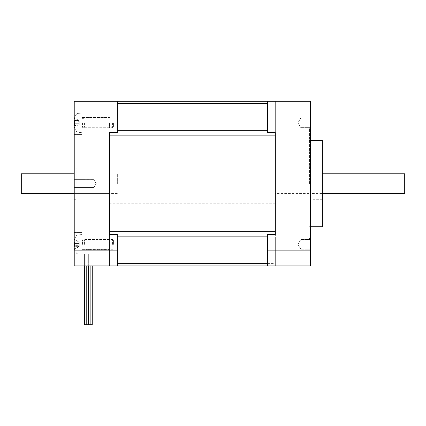 <?xml version="1.0" encoding="UTF-8"?>
<svg xmlns="http://www.w3.org/2000/svg" width="426" height="426" viewBox="0 0 426 426"><rect width="100%" height="100%" fill="white"/><g stroke="black" fill="none" stroke-linecap="round" stroke-linejoin="round"><path stroke-width="0.32" stroke-dasharray="2.13 1.6" d="M275.334 193.399L275.334 173.797L275.334 193.399L310.613 193.399L310.613 167.919L310.613 238.48L310.613 128.716L310.613 193.399L322.375 193.399M322.375 226.723L322.375 140.474M309.436 183.601L309.436 128.716L309.436 183.601M310.613 122.832L310.613 127.656L310.613 122.832M300.815 122.832L300.815 127.656L300.815 122.832M310.613 244.364L310.613 239.54L310.613 244.364M300.815 244.364L300.815 239.54L300.815 244.364M267.491 117.07L267.491 101.271L275.334 101.271L275.334 132.635L267.491 132.635L267.491 117.07L310.613 117.07L310.613 101.271L267.491 101.271L267.491 132.635L267.491 101.271L275.334 101.271L267.491 101.271M109.503 234.561L109.503 265.925L117.347 265.925L117.347 234.561L117.347 265.925L109.503 265.925L109.503 234.561L117.347 234.561L117.347 265.925L109.503 265.925L275.334 265.925L275.334 234.561L275.334 265.925L267.491 265.925L267.491 234.561L267.491 265.925L275.334 265.925L267.491 265.925L267.491 234.561L275.334 234.561L275.334 101.271L275.334 130.34L275.334 101.271L109.503 101.271L117.347 101.271L117.347 132.635L117.347 101.271L117.347 132.635L109.503 132.635L109.503 263.625L109.503 132.635M310.613 117.07L310.613 250.126L267.491 250.126M267.491 265.925L310.613 265.925L310.613 250.126M275.334 132.635L275.334 234.561M267.491 263.625L275.334 263.625L275.334 236.856L275.334 263.625L117.347 263.625M275.334 183.601L275.334 203.202L275.334 183.601M109.503 183.601L109.503 203.202L109.503 183.601M76.185 183.601L76.185 167.919L76.185 183.601M74.225 183.601L74.225 167.919L74.225 183.601M86.377 265.925L84.417 265.925L88.336 265.925L84.417 265.925L88.336 265.925L84.417 265.925L84.417 254.162L88.336 254.162L84.417 254.162L88.336 254.162L84.417 254.162L88.336 254.162L84.417 254.162L88.336 254.162L84.417 254.162L84.417 265.925L88.336 265.925L84.417 265.925L88.336 265.925L84.417 265.925L84.417 254.162L84.417 265.925L88.336 265.925L88.336 324.729L84.417 324.729L88.336 324.729L84.417 324.729L88.336 324.729L84.417 324.729L84.417 265.925L86.377 265.925L86.377 324.729L86.377 265.925L84.417 265.925L88.336 265.925L86.377 265.925L86.377 324.729M82.064 244.364L82.064 232.601L82.064 244.364M109.503 244.364L109.503 239.071L109.503 244.364M82.064 122.832L82.064 134.595L82.064 122.832M109.503 122.832L109.503 128.125L109.503 122.832M74.225 244.364L74.225 232.601L74.225 244.364M74.225 122.832L74.225 134.595L74.225 122.832M117.347 265.925L74.225 265.925L74.225 117.07L117.347 117.07M117.347 101.271L74.225 101.271L74.225 117.07M117.347 250.126L74.225 250.126M88.336 265.925L88.336 254.162L88.336 265.925L88.336 254.162L88.336 265.925L92.256 265.925L88.336 265.925L92.256 265.925L88.336 265.925L92.256 265.925L88.336 265.925L92.256 265.925L88.336 265.925L88.336 324.729L92.256 324.729L88.336 324.729L92.256 324.729L88.336 324.729L88.336 265.925L84.417 265.925L84.417 324.729L84.417 265.925M90.296 265.925L90.296 324.729L92.256 324.729L90.296 324.729L90.296 265.925L90.296 324.729M92.256 265.925L92.256 324.729L92.256 265.925L92.256 324.729L88.336 324.729M404.7 173.797L404.7 193.399M21.3 193.399L21.3 173.797M117.347 183.601L117.347 173.797L117.347 183.601M74.225 124.419L74.076 124.419A14.921 10.549 -0 0 0 74.076 125.505A15.134 15.134 0 0 0 74.614 127.63A15.134 15.134 0 0 1 74.076 125.505A14.921 10.549 0 0 1 74.076 124.419L74.672 123.726L75.189 123.716L74.614 124.419L74.076 124.419A14.921 10.549 -0 0 0 74.076 125.505L74.672 125.223A14.489 14.489 0 0 0 75.189 127.299L74.614 127.63L75.189 127.299A14.489 14.489 0 0 1 74.683 125.228L74.683 125.228A14.335 10.139 180 0 1 74.672 123.726A14.335 10.139 180 0 0 74.672 125.223L78.778 125.228L79.257 124.951L79.257 123.993L78.778 123.716L79.257 123.993L79.257 124.951L78.778 125.228L74.683 125.228A14.489 14.489 0 0 0 75.189 127.299L74.614 127.63A15.134 15.134 0 0 1 74.225 126.24M74.225 119.429A15.134 15.134 0 0 1 74.614 118.039A15.134 15.134 0 0 0 74.076 120.159A14.921 10.549 180 0 0 74.076 121.25L74.672 121.942L75.189 121.953L74.614 121.25L74.076 121.25A14.921 10.549 180 0 1 74.076 120.159L74.672 120.446A14.489 14.489 0 0 1 75.189 118.369L74.614 118.039A15.134 15.134 0 0 0 74.076 120.159A14.921 10.549 180 0 0 74.076 121.25L74.614 121.25A14.915 12.918 -90 0 0 74.614 124.419L75.189 123.716L74.683 123.716L78.778 123.716L74.683 123.716A14.335 10.139 180 0 0 74.672 125.223L74.683 125.228A14.335 10.139 180 0 1 74.672 123.726L79.257 123.993L79.257 120.718L78.778 120.441L79.257 120.718L79.257 121.676L78.778 121.953L74.683 121.953L75.189 121.953L74.614 121.25L75.189 121.953L74.683 121.953A14.335 10.139 0 0 1 74.672 120.446A14.335 10.139 -0 0 0 74.672 121.942L79.257 121.676L79.257 123.993L74.683 123.716L75.189 123.716L74.614 124.419L75.189 123.716L74.683 123.716L74.076 124.419L74.672 123.726L74.076 124.419L74.614 124.419A14.915 12.918 -90 0 1 74.614 121.25L74.225 121.25M75.189 118.369A14.489 14.489 0 0 0 74.683 120.441L78.778 120.441L74.683 120.441A14.335 10.139 -0 0 0 74.672 121.942L74.683 121.953A14.335 10.139 0 0 1 74.672 120.446L78.778 120.441L75.189 118.369L79.257 120.718L74.683 120.441A14.489 14.489 0 0 1 75.189 118.369L74.614 118.039L75.189 118.369A14.489 14.489 0 0 0 74.683 120.441L74.076 120.159A15.134 15.134 0 0 1 74.614 118.039L75.189 118.369M74.076 121.25L74.672 121.942L78.778 121.953L74.683 121.953L74.076 121.25L74.672 121.942L78.778 121.953L75.189 121.953L74.614 121.25A14.915 12.918 -90 0 0 74.614 124.419A14.915 12.918 -90 0 1 74.614 121.25L74.076 121.25M74.076 125.505L78.778 125.228L79.257 124.951L79.257 123.993L79.257 124.951L78.778 125.228L74.076 125.505L74.672 125.223A14.489 14.489 0 0 0 75.189 127.299L74.614 127.63A15.134 15.134 0 0 1 74.076 125.505M76.968 122.832L76.968 132.188L76.968 122.832M84.444 122.832L84.444 127.294L84.444 122.832M112.544 122.832L112.544 127.736L112.544 122.832M113.428 122.832L113.428 126.852L113.428 122.832M84.886 122.832L84.886 127.736L84.886 122.832M74.683 246.755A14.489 14.489 0 0 0 75.189 248.827L74.614 249.157L75.189 248.827A14.489 14.489 0 0 1 74.683 246.755L74.683 246.755A14.335 10.139 180 0 1 74.672 245.254A14.335 10.139 180 0 0 74.672 246.75L78.778 246.755L79.257 246.478L79.257 245.52L78.778 245.243L79.257 245.52L79.257 246.478L78.778 246.755L74.683 246.755A14.489 14.489 0 0 0 75.189 248.827L74.614 249.157A15.134 15.134 0 0 1 74.076 247.037L74.683 246.755A14.335 10.139 180 0 1 74.672 245.254L78.778 245.243L74.683 245.243L75.189 245.243L74.614 245.946L75.189 245.243L74.683 245.243A14.335 10.139 180 0 0 74.672 246.75L79.257 246.478L79.257 242.245L78.778 241.968L79.257 242.245L79.257 243.203L78.778 243.48L74.683 243.48L75.189 243.48L74.614 242.777L75.189 243.48L74.683 243.48A14.335 10.139 -0 0 1 74.672 241.973A14.335 10.139 0 0 0 74.672 243.475L79.257 243.203L79.257 245.52L75.189 245.243L78.778 245.243L79.257 245.52L79.257 246.478L74.076 247.037A14.921 10.549 -0 0 1 74.076 245.946L74.672 245.254L78.778 245.243L74.683 245.243L75.189 245.243L74.614 245.946L74.076 245.946L74.614 245.946A14.915 12.918 -90 0 1 74.614 242.777L74.076 242.777L74.672 243.475L75.189 243.48L74.614 242.777A14.915 12.918 -90 0 0 74.614 245.946L75.189 245.243L74.683 245.243L74.076 245.946A14.921 10.549 0 0 0 74.076 247.037A15.134 15.134 0 0 0 74.614 249.157L75.189 248.827A14.489 14.489 0 0 1 74.683 246.755L74.076 247.037L74.672 246.75M74.225 240.956A15.134 15.134 0 0 1 74.614 239.566A15.134 15.134 0 0 0 74.076 241.691A14.921 10.549 180 0 0 74.076 242.777A14.921 10.549 180 0 1 74.076 241.691L78.778 241.968L74.683 241.968A14.489 14.489 0 0 1 75.189 239.897L74.614 239.566L75.189 239.897A14.489 14.489 0 0 0 74.683 241.968L74.683 241.968A14.335 10.139 -0 0 0 74.672 243.475L74.683 243.48A14.335 10.139 0 0 1 74.672 241.973L78.778 241.968L75.189 239.897L79.257 242.245L74.683 241.968A14.489 14.489 0 0 1 75.189 239.897L74.614 239.566A15.134 15.134 0 0 0 74.076 241.691A15.134 15.134 0 0 1 74.614 239.566L75.189 239.897A14.489 14.489 0 0 0 74.683 241.968L74.076 241.691A14.921 10.549 180 0 0 74.076 242.777L74.672 243.475L78.778 243.48L74.683 243.48L74.076 242.777L74.614 242.777L75.189 243.48L74.683 243.48L74.076 242.777L74.614 242.777L74.225 242.777M76.968 244.364L76.968 235.008L76.968 244.364M84.444 244.364L84.444 239.902L84.444 244.364M112.544 244.364L112.544 239.46L112.544 244.364M113.428 244.364L113.428 240.344L113.428 244.364M84.886 244.364L84.886 239.46L84.886 244.364M75.189 123.716L78.778 123.716L75.189 123.716M79.257 121.676L79.257 120.718L79.257 121.676L78.778 121.953L79.257 121.676L79.257 123.993L79.257 121.676M74.225 245.946L74.076 245.946A14.921 10.549 -0 0 0 74.076 247.037A15.134 15.134 0 0 0 74.614 249.157A15.134 15.134 0 0 1 74.225 247.767M74.076 245.946L74.672 245.254L74.076 245.946M75.189 245.243L78.778 245.243L75.189 245.243M74.076 241.691L74.672 241.973L74.076 241.691M78.778 243.48L75.189 243.48L78.778 243.48L79.257 243.203L79.257 242.245L79.257 243.203L78.778 243.48M75.189 239.897L78.778 241.968L75.189 239.897M75.189 248.827L78.778 246.755L75.189 248.827M74.614 242.777A14.915 12.918 -90 0 0 74.614 245.946A14.915 12.918 -90 0 1 74.614 242.777M79.257 245.52L79.257 243.203L79.257 245.52M117.347 236.856L267.491 236.856M267.491 130.34L117.347 130.34M117.347 103.571L267.491 103.571M109.503 135.883L275.334 135.883M275.334 231.313L109.503 231.313M82.458 122.832L82.458 127.294L82.458 122.832M82.458 244.364L82.458 239.902L82.458 244.364M322.375 167.919L310.613 167.919M322.375 199.277L310.613 199.277M322.375 173.797L275.334 173.797M310.613 140.474L309.436 140.474M310.613 226.723L309.436 226.723M309.436 238.48L310.613 238.48M309.436 128.716L310.613 128.716M310.613 118.013L300.815 118.013L310.613 118.013M310.613 127.656L300.815 127.656L310.613 127.656M310.613 239.54L300.815 239.54L310.613 239.54M310.613 249.183L300.815 249.183L310.613 249.183M297.918 122.832L300.815 127.656L297.918 122.832L300.815 118.013L297.918 122.832M297.918 244.364L300.815 249.183L297.918 244.364L300.815 239.54L297.918 244.364M275.334 163.999L109.503 163.999M275.334 203.202L109.503 203.202M74.225 199.277L76.185 199.277M74.225 167.919L76.185 167.919M74.225 187.536L93.826 187.536L96.196 183.59L93.826 179.639L74.225 179.639L93.826 179.644L96.196 183.59L93.826 187.531L74.225 187.531M76.185 193.399L109.503 193.399M76.185 173.797L109.503 173.797M82.064 249.652L109.503 249.652L82.064 249.652M82.064 239.071L109.503 239.071L82.064 239.071M82.064 128.125L109.503 128.125L82.064 128.125M82.064 117.544L109.503 117.544L82.064 117.544M74.225 256.122L82.064 256.122L74.225 256.122M74.225 232.601L82.064 232.601L74.225 232.601M74.225 134.595L82.064 134.595L74.225 134.595M74.225 111.074L82.064 111.074L74.225 111.074M117.347 173.797L74.225 173.797M117.347 193.399L74.225 193.399M74.545 127.672A15.219 15.219 0 0 0 76.968 132.188L82.064 132.635L76.968 132.188A15.219 15.219 0 0 1 74.545 127.672M76.968 113.481A15.219 15.219 0 0 0 74.545 117.997A15.219 15.219 0 0 1 76.968 113.481L82.064 113.034L76.968 113.481M82.458 127.294L82.064 127.688L82.458 127.294L84.444 127.294L84.886 127.736L112.544 127.736L113.428 126.852L112.544 127.736L84.886 127.736L84.444 127.294L82.458 127.294M82.458 118.375L82.064 117.981L82.458 118.375L84.444 118.375L84.886 117.933L112.544 117.933L113.428 118.817L112.544 117.933L84.886 117.933L84.444 118.375L82.458 118.375M74.545 249.199A15.219 15.219 0 0 0 76.968 253.715L82.064 254.162L76.968 253.715A15.219 15.219 0 0 1 74.545 249.199M76.968 235.008A15.219 15.219 0 0 0 74.545 239.524A15.219 15.219 0 0 1 76.968 235.008L82.064 234.561L76.968 235.008M82.458 248.821L82.064 249.215L82.458 248.821L84.444 248.821L84.886 249.263L112.544 249.263L113.428 248.379L112.544 249.263L84.886 249.263L84.444 248.821L82.458 248.821M82.458 239.902L82.064 239.513L82.458 239.902L84.444 239.902L84.886 239.46L112.544 239.46L113.428 240.344L112.544 239.46L84.886 239.46L84.444 239.902L82.458 239.902"/><path stroke-width="0.64" d="M310.613 140.474L322.375 140.474L322.375 226.723L310.613 226.723M109.503 132.635L117.347 132.635L117.347 101.271L267.491 101.271L267.491 132.635L275.334 132.635L275.334 234.561L267.491 234.561L267.491 265.925L74.225 265.925L74.225 250.126L117.347 250.126L117.347 234.561L109.503 234.561L109.503 132.635L109.503 234.561M267.491 250.126L310.613 250.126L310.613 117.07L267.491 117.07M310.613 117.07L310.613 101.271L267.491 101.271M310.613 250.126L310.613 265.925L267.491 265.925M275.334 234.561L275.334 132.635M117.347 265.925L117.347 250.126M117.347 117.07L74.225 117.07L74.225 250.126M74.225 117.07L74.225 101.271L117.347 101.271M88.336 265.925L88.336 324.729L92.256 324.729L92.256 265.925M84.417 265.925L84.417 324.729L88.336 324.729M322.375 193.399L404.7 193.399L404.7 173.797L322.375 173.797M74.225 173.797L21.3 173.797L21.3 193.399L74.225 193.399M74.225 126.24A15.134 15.134 0 0 1 74.076 125.505A14.921 10.549 0 0 1 74.076 124.419L74.225 124.248M74.076 121.25A14.921 10.549 180 0 1 74.076 120.159A15.134 15.134 0 0 1 74.225 119.429M74.225 247.767A15.134 15.134 0 0 1 74.076 247.037A14.921 10.549 0 0 1 74.076 245.946L74.225 245.775M74.076 242.777A14.921 10.549 180 0 1 74.076 241.691A15.134 15.134 0 0 1 74.225 240.956M117.347 263.625L267.491 263.625M267.491 236.856L117.347 236.856M109.503 231.313L275.334 231.313M275.334 135.883L109.503 135.883M117.347 130.34L267.491 130.34M267.491 103.571L117.347 103.571"/></g></svg>
